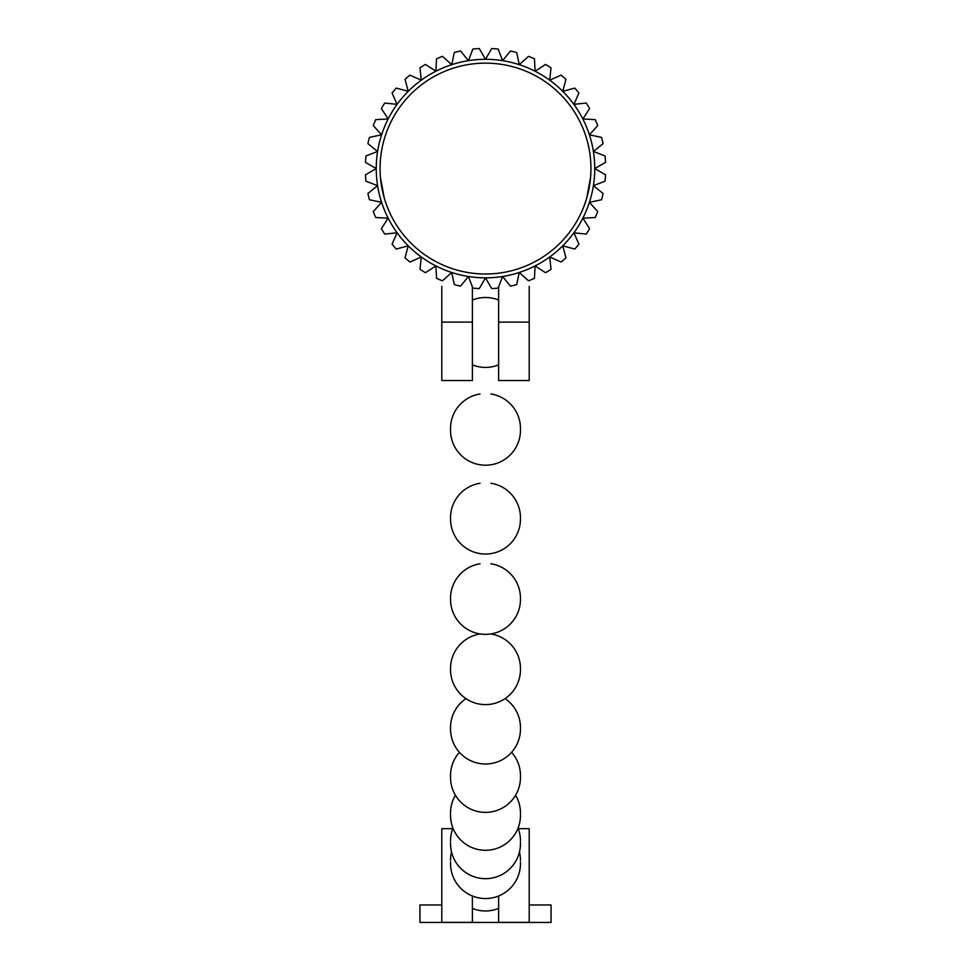 <?xml version="1.0" encoding="UTF-8"?>
<svg xmlns="http://www.w3.org/2000/svg" width="971" height="971" viewBox="0 0 971 971"><rect width="100%" height="100%" fill="white"/><g stroke="black" fill="none" stroke-linecap="round" stroke-linejoin="round"><path stroke-width="1.46" d="M590.574 177.305L586.812 197.756M384.188 197.756L380.426 177.305M590.938 168.578A105.438 105.438 0 0 0 485.5 63.139A105.438 105.438 0 0 0 380.062 168.578A105.438 105.438 0 0 0 485.5 274.004A105.438 105.438 0 0 0 590.938 168.578M373.277 125.575A120.186 120.186 0 0 1 375.741 119.627L388.145 118.972A109.262 109.262 0 0 0 381.591 134.811L369.429 137.397A120.186 120.186 0 0 0 367.924 143.659L377.585 151.476L365.982 155.93A120.186 120.186 0 0 0 365.472 162.363L376.238 168.578L365.472 174.792A120.186 120.186 0 0 0 365.982 181.213L377.585 185.667L367.924 193.484A120.186 120.186 0 0 0 369.429 199.747L381.591 202.332L373.277 211.569A120.186 120.186 0 0 0 375.741 217.528L388.145 218.172L381.385 228.598A120.186 120.186 0 0 0 384.747 234.096L397.115 232.797L392.053 244.146A120.186 120.186 0 0 0 396.241 249.049L408.245 245.833L405.028 257.837A120.186 120.186 0 0 0 409.92 262.024L421.28 256.963L419.982 269.331A120.186 120.186 0 0 0 425.468 272.693L435.894 265.92L436.549 278.337A120.186 120.186 0 0 0 442.497 280.801L451.733 272.487L454.319 284.637A120.186 120.186 0 0 0 460.582 286.142L468.41 276.48L472.865 288.096A120.186 120.186 0 0 0 479.286 288.593L485.5 277.827L491.714 288.593A120.186 120.186 0 0 0 498.135 288.096L502.59 276.48L510.418 286.142A120.186 120.186 0 0 0 516.681 284.637L519.267 272.487L528.503 280.801A120.186 120.186 0 0 0 534.451 278.337L535.106 265.92L545.532 272.693A120.186 120.186 0 0 0 551.018 269.331L549.72 256.963L561.08 262.024A120.186 120.186 0 0 0 565.972 257.837L562.755 245.833L574.759 249.049A120.186 120.186 0 0 0 578.947 244.146L573.885 232.797L586.253 234.096A120.186 120.186 0 0 0 589.615 228.598L582.855 218.172L595.259 217.528A120.186 120.186 0 0 0 597.723 211.569L589.409 202.332L601.571 199.747A120.186 120.186 0 0 0 603.076 193.484L593.415 185.667L605.018 181.213A120.186 120.186 0 0 0 605.528 174.792L594.762 168.578L605.528 162.363A120.186 120.186 0 0 0 605.018 155.93L593.415 151.476L603.076 143.659A120.186 120.186 0 0 0 601.571 137.397L589.409 134.811L597.723 125.575A120.186 120.186 0 0 0 595.259 119.627L582.855 118.972L589.615 108.546A120.186 120.186 0 0 0 586.253 103.047L573.885 104.358L578.947 92.998A120.186 120.186 0 0 0 574.759 88.094L562.755 91.31L565.972 79.306A120.186 120.186 0 0 0 561.08 75.131L549.72 80.18L551.018 67.824A120.186 120.186 0 0 0 545.532 64.45L535.106 71.223L534.451 58.806A120.186 120.186 0 0 0 528.503 56.342L519.267 64.656L516.681 52.507A120.186 120.186 0 0 0 510.418 51.002L502.59 60.663L498.135 49.06A120.186 120.186 0 0 0 491.714 48.55L485.5 59.316A109.262 109.262 0 0 0 388.145 118.972L381.385 108.546A120.186 120.186 0 0 1 384.747 103.047L397.115 104.358L392.053 92.998A120.186 120.186 0 0 1 396.241 88.094L408.245 91.31L405.028 79.306A120.186 120.186 0 0 1 409.92 75.131L421.28 80.18L419.982 67.824A120.186 120.186 0 0 1 425.468 64.45L435.894 71.223L436.549 58.806A120.186 120.186 0 0 1 442.497 56.342L451.733 64.656L454.319 52.507A120.186 120.186 0 0 1 460.582 51.002L468.41 60.663L472.865 49.06A120.186 120.186 0 0 1 479.286 48.55L485.5 59.316A109.262 109.262 0 0 1 519.267 272.487A109.262 109.262 0 0 1 381.591 134.811L373.277 125.575M441.793 332.458L441.793 380.535L472.392 380.535L472.392 322.117L441.793 322.117L441.793 332.458M498.609 332.458L498.609 380.535L529.207 380.535L529.207 322.117L498.609 322.117L498.609 332.458M529.207 286.409L529.207 322.117M498.609 286.858L498.609 322.117M441.793 286.409L441.793 322.117M472.392 286.858L472.392 322.117M498.609 896.002L498.609 922.341L529.207 922.341L529.207 828.664L518.235 828.664M452.765 828.664L441.793 828.664L441.793 922.341L472.392 922.341L472.392 896.002M441.793 904.972L419.945 904.972L419.945 922.45L551.055 922.45L551.055 904.972L529.207 904.972M472.392 364.865A34.968 34.968 0 0 0 498.609 364.865M498.609 300.051A34.968 34.968 0 0 0 472.392 300.051M450.544 429.376A34.968 34.968 0 0 0 485.5 465.206A34.968 34.968 0 0 0 520.456 429.376M450.544 518.441A34.968 34.968 0 0 0 485.5 554.04A34.968 34.968 0 0 0 520.456 518.441M450.544 598.852A34.968 34.968 0 0 0 485.5 634.366A34.968 34.968 0 0 0 520.456 598.852M450.544 669.08A34.968 34.968 0 0 0 485.5 704.606A34.968 34.968 0 0 0 520.456 669.08M450.544 728.323A34.968 34.968 0 0 0 485.5 763.995A34.968 34.968 0 0 0 520.456 728.323M450.544 776.497A34.968 34.968 0 0 0 485.5 812.375A34.968 34.968 0 0 0 520.456 776.497M450.556 814.196A34.968 34.968 0 0 0 485.5 850.305A34.968 34.968 0 0 0 520.444 814.196M450.568 842.33A34.968 34.968 0 0 0 485.5 878.682A34.968 34.968 0 0 0 520.432 842.33M450.568 861.993A34.968 34.968 0 0 0 485.5 898.551A34.968 34.968 0 0 0 520.432 861.993M472.392 908.419A34.968 34.968 0 0 0 498.609 908.419M520.468 428.502A34.968 34.968 0 0 0 490.962 393.971M480.038 393.971A34.968 34.968 0 0 0 450.532 428.502M520.468 517.798A34.968 34.968 0 0 0 490.962 483.255M480.038 483.255A34.968 34.968 0 0 0 450.532 517.798M520.468 598.294A34.968 34.968 0 0 0 490.962 563.763M480.038 563.763A34.968 34.968 0 0 0 450.532 598.294M520.468 668.534A34.968 34.968 0 0 0 490.962 633.99M480.038 633.99A34.968 34.968 0 0 0 450.532 668.534M520.468 727.619A34.968 34.968 0 0 0 505.054 698.622M465.946 698.622A34.968 34.968 0 0 0 450.532 727.619M520.468 775.586A34.968 34.968 0 0 0 511.583 752.307M459.417 752.307A34.968 34.968 0 0 0 450.532 775.586M520.468 813.03A34.968 34.968 0 0 0 515.589 795.225M455.411 795.225A34.968 34.968 0 0 0 450.532 813.03M520.468 840.935A34.968 34.968 0 0 0 518.041 828.142M452.959 828.142A34.968 34.968 0 0 0 450.532 840.935M520.468 860.391A34.968 34.968 0 0 0 519.461 852.053M451.539 852.053A34.968 34.968 0 0 0 450.532 860.391"/></g></svg>
